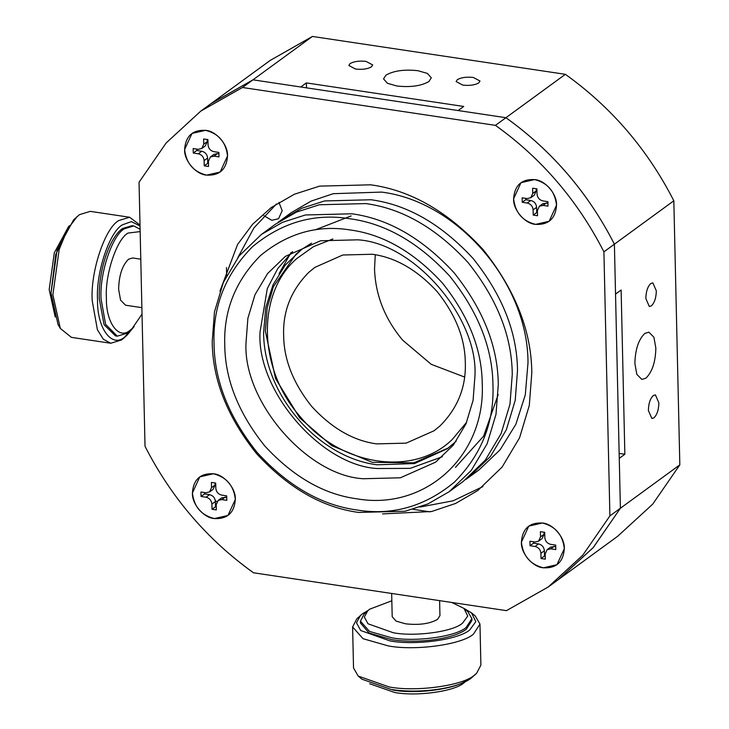 <?xml version="1.0" encoding="UTF-8"?>
<svg xmlns="http://www.w3.org/2000/svg" width="729" height="729" viewBox="0 0 729 729"><rect width="100%" height="100%" fill="white"/><g stroke="black" fill="none" stroke-linecap="round" stroke-linejoin="round"><path stroke-width="1.09" d="M270.195 60.425L312.404 36.45L565.367 74.322C611.476 107.354 647.634 149.509 673.833 200.785L679.829 464.856L652.719 504.14L617.645 536.307M396.931 86.013C410.536 87.462 421.189 85.976 428.871 81.566L431.304 77.812L427.385 73.41L417.908 70.695C404.303 69.246 393.651 70.731 385.96 75.142L383.536 78.896L387.454 83.297L396.931 86.013M565.367 74.322L505.935 117.706C552.026 150.757 588.185 192.921 614.401 244.179L615.531 294.088L614.401 244.179C588.203 192.903 552.044 150.739 505.935 117.706L458.122 110.544L463.717 106.461L306.371 82.915L306.49 87.845M624.853 454.249L621.126 290.005L615.531 294.088L620.397 508.241L619.267 458.341L620.397 508.241L593.433 547.351L558.678 579.364L593.433 547.351L620.397 508.241L593.096 547.734L558.223 579.692L593.096 547.734L620.397 508.241L619.267 458.341L624.853 454.249L619.149 453.402M644.855 333.399C638.568 339.441 635.241 349.455 634.877 363.452L636.818 374.341L641.83 379.417L645.876 378.187C652.163 372.145 655.489 362.131 655.854 348.134L653.913 337.245L648.901 332.169L644.855 333.399M312.404 36.45L252.972 79.835L300.776 86.997L252.972 79.835L210.763 103.819L252.972 79.835L300.776 86.997L306.371 82.915M495.447 125.361L505.935 117.706L458.122 110.544L505.935 117.706C552.026 150.757 588.185 192.921 614.401 244.179L615.531 294.088L614.401 244.179L603.913 251.833C577.714 200.557 541.565 158.393 495.447 125.361L242.484 87.498L252.972 79.835L211.246 103.472L252.972 79.835L505.935 117.706C552.044 150.739 588.203 192.903 614.401 244.179L673.833 200.785M355.524 69.045C362.331 69.774 367.653 69.036 371.498 66.822L372.71 64.945L366.013 61.391C359.215 60.662 353.884 61.409 350.038 63.614L348.827 65.492L355.524 69.045M462.806 85.111C469.613 85.831 474.934 85.093 478.78 82.887L479.992 81.01L473.294 77.447C466.487 76.727 461.165 77.465 457.32 79.671L456.108 81.548L462.806 85.111M679.829 464.856L609.909 515.904L603.913 251.833M645.839 298.526L649.32 306.508L651.343 305.888C654.487 302.872 656.155 297.86 656.328 290.862L652.856 282.879L650.833 283.499C647.662 286.479 646.003 291.491 645.839 298.526M648.382 410.509L651.863 418.492L653.886 417.881C657.029 414.865 658.688 409.853 658.87 402.855L655.398 394.872L653.375 395.483C650.204 398.471 648.537 403.483 648.382 410.509M521.408 542.203L528.78 526.119L542.358 523.012C552.947 523.604 565.03 537.692 564.319 548.627L556.947 564.711L543.369 567.809C532.781 567.226 520.697 553.138 521.408 542.203C522.985 555.999 530.311 564.538 543.369 567.809C556.373 568.438 563.362 562.041 564.319 548.627C562.742 534.831 555.425 526.292 542.358 523.012C529.354 522.392 522.365 528.789 521.408 542.203C522.365 528.789 529.354 522.392 542.358 523.012C555.425 526.292 562.742 534.831 564.319 548.627C563.362 562.041 556.382 568.438 543.369 567.809C530.311 564.538 522.985 555.999 521.408 542.203C520.697 553.138 532.781 567.226 543.369 567.809L556.947 564.711L564.319 548.627C565.03 537.692 552.947 523.604 542.358 523.012L528.78 526.119L521.408 542.203M213.36 473.768C223.958 474.351 236.032 488.439 235.33 499.374L227.958 515.458L214.381 518.565C203.783 517.973 191.709 503.894 192.42 492.95L199.782 476.875L213.36 473.768C200.357 473.139 193.376 479.536 192.42 492.95C193.996 506.746 201.313 515.285 214.381 518.565C227.384 519.194 234.364 512.797 235.33 499.374C233.754 485.578 226.427 477.048 213.36 473.768C226.427 477.039 233.754 485.578 235.33 499.374C234.364 512.797 227.384 519.194 214.381 518.565C201.313 515.285 193.996 506.755 192.42 492.95C193.376 479.536 200.357 473.139 213.36 473.768L199.782 476.875L192.42 492.95C191.709 503.894 203.783 517.973 214.381 518.565L227.958 515.458L235.33 499.374C236.032 488.439 223.958 474.351 213.36 473.768M216.996 501.68L215.337 500.695M227.53 155.942L220.167 172.026L206.589 175.124C195.992 174.541 183.918 160.453 184.619 149.518L191.991 133.434L205.569 130.336C216.167 130.919 228.241 145.007 227.53 155.942C225.954 142.146 218.636 133.607 205.569 130.336C192.565 129.707 185.585 136.104 184.619 149.518C186.196 163.314 193.522 171.853 206.589 175.124C219.593 175.753 226.573 169.356 227.53 155.942C226.573 169.356 219.593 175.753 206.589 175.124C193.522 171.853 186.196 163.314 184.619 149.518C185.585 136.104 192.565 129.707 205.569 130.336C218.636 133.607 225.954 142.146 227.53 155.942C228.241 145.007 216.167 130.919 205.569 130.336L191.991 133.434L184.619 149.518C183.918 160.453 195.992 174.541 206.589 175.124L220.167 172.026L227.53 155.942M535.578 224.377C524.989 223.785 512.906 209.706 513.617 198.771L520.989 182.687L534.567 179.58C545.155 180.172 557.238 194.251 556.528 205.186L549.156 221.27L535.578 224.377C548.582 225.006 555.562 218.609 556.528 205.186C554.951 191.39 547.625 182.861 534.567 179.58C521.554 178.951 514.574 185.348 513.617 198.771C515.193 212.567 522.511 221.097 535.578 224.377C522.511 221.097 515.193 212.567 513.617 198.771C514.574 185.348 521.554 178.951 534.567 179.58C547.625 182.861 554.951 191.39 556.528 205.186C555.562 218.609 548.582 225.006 535.578 224.377L549.156 221.27L556.528 205.186C557.238 194.251 545.155 180.172 534.567 179.58L520.989 182.687L513.617 198.771C512.906 209.706 524.989 223.785 535.578 224.377M530.038 545.729L529.937 541.246L534.949 541.993L538.567 541.173L540.535 536.881L540.417 531.651L544.709 532.298L544.827 537.519C545.246 541.2 547.197 543.479 550.677 544.353L555.689 545.101L555.79 549.584L550.787 548.828L547.16 549.657L545.192 553.949L545.319 559.17L541.027 558.532L540.909 553.302C540.481 549.63 538.531 547.351 535.05 546.477L530.038 545.729L533.537 543.178L533.51 541.784M541.027 558.532L544.517 555.981L544.399 550.75C543.952 547.096 542.002 544.818 538.54 543.925L533.537 543.178M545.246 556.09L544.517 555.981M543.98 532.188L544.025 534.33L542.066 538.613L538.567 541.164M547.16 549.657L550.659 547.105L555.717 546.495M211.419 482.407L215.711 483.045L215.83 488.275C216.249 491.957 218.208 494.226 221.689 495.1L226.692 495.857L226.792 500.331L221.789 499.584L218.171 500.413L216.203 504.696L216.322 509.926L212.03 509.279L211.911 504.058C211.465 500.404 209.515 498.126 206.052 497.224L201.049 496.476L200.949 492.002L205.952 492.749L209.578 491.92L211.538 487.628L211.419 482.407M209.578 491.92L213.068 489.369L215.037 485.077L214.991 482.935M201.049 496.476L204.548 493.925L204.512 492.531M204.548 493.925L209.551 494.672C213.032 495.547 214.991 497.825 215.41 501.506L215.529 506.728L216.249 506.837M218.171 500.413L221.662 497.861L226.728 497.251M215.529 506.728L212.03 509.279M218.9 152.416L219.001 156.899L213.998 156.152L210.371 156.972L208.412 161.264L208.53 166.494L204.238 165.847L204.12 160.626C203.701 156.945 201.742 154.666 198.261 153.792L193.258 153.044L193.158 148.561L198.16 149.308L201.778 148.488L203.746 144.196L203.628 138.966L207.92 139.613L208.038 144.843C208.458 148.516 210.408 150.794 213.898 151.668L218.9 152.416M218.937 153.81L217.488 153.591L213.998 156.152M210.371 156.972L213.87 154.42L217.488 153.591M207.191 139.503L207.246 141.645L205.277 145.937L201.778 148.488M196.721 149.099L196.748 150.493L201.76 151.24C205.241 152.115 207.191 154.393 207.61 158.065L207.738 163.296L208.458 163.405M207.738 163.296L204.238 165.847M196.748 150.493L193.258 153.044M537.519 215.738L533.227 215.101L533.109 209.87C532.689 206.189 530.739 203.91 527.258 203.045L522.246 202.288L522.146 197.814L527.149 198.561L530.776 197.732L532.735 193.449L532.617 188.219L536.909 188.857L537.027 194.087C537.473 197.741 539.424 200.019 542.886 200.912L547.889 201.669L547.998 206.143L542.987 205.396L539.369 206.225L537.401 210.508L537.519 215.738M537.455 212.649L536.726 212.54L533.227 215.101M547.926 203.063L542.868 203.673L539.369 206.225M536.726 212.54L536.608 207.318L533.109 209.87M525.709 198.343L525.746 199.737L530.748 200.484C534.229 201.359 536.189 203.637 536.608 207.318M536.189 188.756L536.234 190.889L534.266 195.181L530.776 197.732M525.746 199.737L522.246 202.288M419.986 507.065L453.137 500.796L482.899 486.598M276.519 203.91L253.92 227.922L237.854 257.592M382.506 513.909L431.577 511.521L455.607 503.447L477.759 490.553L502.126 467.043L519.549 437.819L529.3 405.461L531.815 372.628C531.405 330.784 515.166 289.768 483.099 249.582C448.335 211.857 410.892 190.269 370.742 184.82L319.594 186.123L294.398 194.233L271.179 207.592L252.562 224.313L237.554 244.497L219.921 291.208M618.101 535.97L548.19 587.018L506.455 610.647L253.492 572.784C207.382 539.742 171.224 497.588 145.025 446.312L139.039 182.241L166.148 142.966L200.757 111.127L242.484 87.498M548.19 587.018L582.799 555.179L609.909 515.904M278.934 202.37L282.205 210.708L278.514 218.746L271.735 220.295L263.925 215.711M277.977 222.409L291.053 212.795L311.055 201.14L333.253 193.686L381.568 192.092C457.958 201.477 528.161 283.335 527.996 362.832L525.299 394.854L515.859 424.305L500.121 449.775L478.862 470.041L465.722 479.564M412.96 509.298L430.064 511.858M226.473 267.589L226.655 275.462M280.574 220.45L301.669 208.303L324.587 200.94L371.079 199.755C407.575 204.703 441.619 224.332 473.221 258.631C502.372 295.163 517.134 332.451 517.508 370.487L515.221 400.339L506.354 429.746L490.526 456.318L468.373 477.695M391.664 593.47L392.193 616.716L396.102 621.117L405.579 623.824C419.193 625.282 429.837 623.796 437.528 619.386L439.952 615.631L439.614 600.641M140.779 259.178L132.651 257.966L128.605 259.187C122.317 265.228 118.991 275.252 118.627 289.249L120.567 300.138L125.579 305.214L141.882 307.656M130.856 329.626L123.948 337.983L121.533 339.978L110.744 343.25L71.406 337.363L60.325 328.451L58.028 324.542L51.039 292.967L57.072 250.102L73.72 219.702L79.479 214.636L90.268 211.364L129.607 217.251L140.004 225.042M69.902 225.361L55.75 254.43L51.039 292.548M60.325 328.451L52.871 294.78L59.186 249.436L67.469 229.435L77.064 216.631M68.827 226.118L54.311 252.772L49.171 289.613L55.231 316.978M110.744 343.25L103.336 339.231L97.385 329.718L92.209 300.667C90.287 272.026 104.921 227.949 118.818 220.523L129.607 217.251M134.136 326.51L127.293 334.912L125.023 336.78C112.102 348.754 96.984 328.487 97.531 299.929C95.727 273.074 109.45 231.758 122.481 224.787L131.402 221.616L140.032 226.008M142.027 314.09L132.186 328.497L126.728 333.317L117.287 336.178L115.501 335.905L104.065 324.687L99.281 298.653C98.306 270.969 109.468 237.353 122.563 228.523L132.004 225.662L133.79 225.926L140.105 229.28M117.287 336.178L105.596 324.341L101.067 298.917C99.39 273.858 112.193 235.294 124.349 228.788L133.79 225.926M132.186 328.497L130.218 330.119C119.018 340.498 105.924 322.929 106.388 298.179C104.83 274.906 116.722 239.094 128.012 233.061L140.15 231.603M463.881 608.351L471.49 612.852L475.262 615.987L479.964 624.06L480.894 665.121L476.566 673.396L470.934 678.325C457.666 688.668 419.385 693.999 391.081 689.443L362.003 679.218L358.231 676.084L353.529 668.01L352.599 626.949L356.928 618.675L362.559 613.745L367.954 610.528M392.867 690.035C416.541 694.537 457.539 688.832 467.407 679.656M476.566 673.396L474.433 675.127C463.152 685.615 416.305 692.131 389.25 686.982L358.231 676.084M369.612 683.72L394.699 692.486C416.687 696.669 454.75 691.374 463.917 682.854L465.539 681.542M479.964 624.06L473.495 634.066C462.222 644.554 415.375 651.07 388.311 645.921L363.042 638.695L352.599 626.949M471.49 612.852L475.827 621.627L469.841 629.801C459.261 639.634 415.348 645.739 389.979 640.909L360.727 630.539L356.49 622.794L360.554 615.367M451.807 602.473L463.99 608.442L467.763 611.576L471.882 618.639L471.918 620.507L466.259 629.264C453.875 638.914 418.145 643.889 391.728 639.634L369.038 633.018L360.472 623.031L360.436 621.172L364.218 613.927L369.585 609.216L391.828 600.787M471.882 618.639L466.223 627.396C456.354 636.572 415.357 642.276 391.683 637.766L369.567 631.451L360.436 621.172M463.99 608.442L467.745 616.051L462.56 623.131C453.392 631.651 415.33 636.946 393.35 632.763L367.999 623.778L364.327 617.062L367.844 610.62M375.271 254.749L374.533 269.119C375.49 295.199 384.866 318.874 402.654 340.151L431.213 364.309L464.555 377.039M283.645 335.477C283.882 359.625 293.249 383.308 311.766 406.509C331.832 428.288 353.447 440.744 376.62 443.888L406.153 443.132L434.101 430.748L440.216 425.736C457.803 407.939 466.159 386.917 465.302 362.668C465.066 338.52 455.689 314.837 437.172 291.636C417.116 269.858 395.492 257.401 372.319 254.257L342.794 255.004L314.846 267.397L308.722 272.409C291.144 290.206 282.779 311.228 283.645 335.477M332.88 238.966L313.561 246.593L296.812 258.531C256.171 293.523 257.893 369.457 300.412 416.906C340.88 466.223 413.625 477.112 452.126 439.614L466.669 422.228M302.617 248.735L295.974 254.23L273.439 286.606L267.178 307.838L265.365 331.203L275.526 378.533L299.692 417.89L331.704 445.638L372.282 462.332L413.844 462.815L448.153 448.08M358.632 512.432L405.133 511.239L428.041 503.876L449.146 491.729L471.299 470.36L487.127 443.788L495.993 414.373L498.281 384.52C497.907 346.485 483.145 309.196 453.994 272.664C422.392 238.365 388.347 218.746 351.852 213.788L305.36 214.973L282.451 222.345L261.346 234.492L239.194 255.861L223.356 282.433L214.49 311.848L212.203 341.701C212.576 379.736 227.339 417.015 256.499 453.556C288.092 487.847 322.136 507.475 358.632 512.432M492.959 385.258C494.28 422.492 481.441 454.768 454.449 482.097C424.952 506.509 392.402 515.804 356.8 509.972C321.216 505.142 288.019 486.006 257.219 452.572C228.788 416.942 214.399 380.593 214.034 343.505C212.713 306.28 225.543 274.004 252.544 246.675C282.041 222.263 314.591 212.968 350.193 218.8C385.778 223.63 418.965 242.766 449.775 276.2C478.197 311.821 492.594 348.18 492.959 385.258M449.146 491.729L463.125 481.523L485.277 460.154L501.115 433.582L509.981 404.167L512.268 374.314C511.895 336.279 497.132 298.99 467.972 262.458C436.379 228.159 402.335 208.53 365.84 203.582L319.338 204.767L296.43 212.13L275.325 224.277L261.346 234.492M482.234 383.654C485.642 455.734 425.381 510.929 356.545 498.773C323.703 494.317 293.058 476.657 264.618 445.784C238.383 412.906 225.097 379.344 224.76 345.118C223.539 310.745 235.394 280.957 260.308 255.733C287.536 233.198 317.58 224.614 350.449 230C383.29 234.456 413.935 252.116 442.366 282.989C468.61 315.867 481.896 349.428 482.234 383.654M474.916 376.41L473.094 400.294L465.995 423.822L453.329 445.082L435.605 462.177L400.394 477.787L363.197 478.734C306.699 475.6 242.283 400.485 246.056 342.147L247.887 318.272L254.977 294.735L267.643 273.484L285.367 256.389L320.578 240.78L357.775 239.823C414.272 242.957 478.698 318.072 474.916 376.41M455.488 467.38L483.646 436.097L498.18 394.599M442.357 456.737L410.227 468.364L377.185 468.528C320.687 465.394 256.262 390.279 260.043 331.941L267.306 288.566L277.758 268.554L292.602 251.614M456.199 441.245L447.242 448.754L414.546 463.562L377.093 464.792C317.899 457.52 263.488 394.088 263.616 332.479L265.711 307.656L273.029 284.829L285.221 265.092L301.697 249.391L311.575 243.149M351.15 215.912L315.156 229.881M291.035 252.571L279.052 273.694M535.05 546.477L538.54 543.925M540.909 553.302L544.399 550.75M544.025 534.33L540.535 536.881M554.277 546.276L550.787 548.828M211.538 487.628L215.037 485.077M206.052 497.224L209.551 494.672M225.288 497.032L221.789 499.584M215.41 501.506L211.911 504.058M203.746 144.196L207.246 141.645M207.61 158.065L204.12 160.626M201.76 151.24L198.261 153.792M542.987 205.396L546.486 202.844M530.748 200.484L527.258 203.045M536.234 190.889L532.735 193.449M270.669 60.079L200.757 111.127M123.948 337.983L127.293 334.912"/></g></svg>
